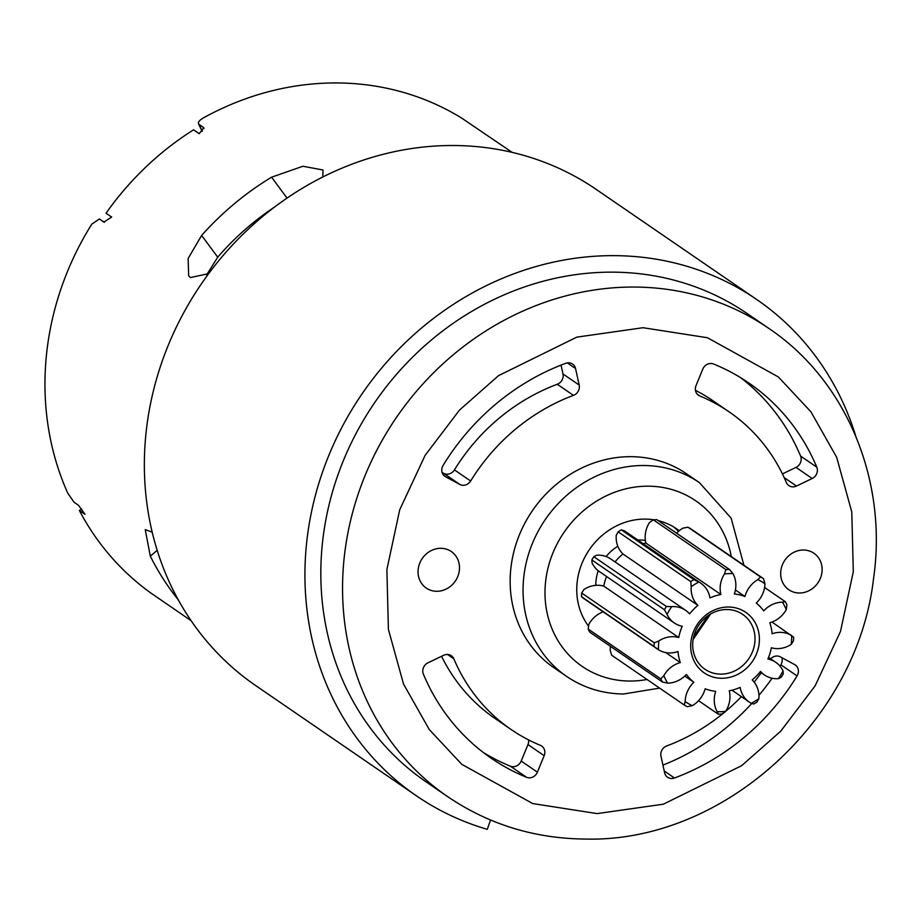 <?xml version="1.0" encoding="UTF-8"?>
<svg xmlns="http://www.w3.org/2000/svg" width="922" height="922" viewBox="0 0 922 922"><rect width="100%" height="100%" fill="white"/><g stroke="black" fill="none" stroke-linecap="round" stroke-linejoin="round"><path stroke-width="1.38" d="M198.46 123.686L198.922 124.228C197.527 122.695 198.945 120.621 203.174 118.016A283.895 256.765 -55.6 0 1 336.737 82.945A283.895 256.765 -55.6 0 1 461.38 117.901L512.229 152.418M447.7 796.677L425.976 781.775A283.895 256.765 -55.6 0 1 339.135 471.545A283.895 256.765 -55.6 0 1 612.6 272.151A283.895 256.765 -55.6 0 1 747.143 313.538L768.867 328.439A283.895 256.765 -55.6 0 0 634.324 287.053A283.895 256.765 -55.6 0 0 360.859 486.447A283.895 256.765 -55.6 0 0 447.7 796.677C488.741 824.441 534.564 838.559 585.159 839.055C722.986 842.823 857.299 720.727 873.537 578.67C887.851 480.65 846.569 380.567 768.867 328.439M274.456 207.139A254.703 230.362 124.4 0 0 217.73 257.18L206.62 274.894M322.781 177.024L323.011 169.994L302.912 166.248L271.575 177.197A283.895 256.765 124.4 0 0 201.63 235.421L188.123 258.483L188.664 275.862L190.393 277.557L208.695 273.615M521.195 761.065L537.399 772.175A8.529 7.71 -55.6 0 1 529.309 777.834A8.529 7.71 -55.6 0 1 526.589 777.304L510.396 766.194A8.529 7.71 124.4 0 0 513.116 766.724A8.529 7.71 124.4 0 0 521.195 761.065L527.972 744.573A8.529 7.71 124.4 0 0 528.548 739.882M784.196 477.619L796.481 486.044A8.529 7.71 -55.6 0 1 792.92 486.862A8.529 7.71 -55.6 0 1 788.886 485.617A8.529 7.71 -55.6 0 1 786.351 482.494A192.64 174.223 124.4 0 0 729.048 411.8A192.64 174.223 124.4 0 0 699.786 395.976A8.529 7.71 -55.6 0 1 698.496 395.273A8.529 7.71 -55.6 0 1 696.018 385.638L702.783 369.134A8.529 7.71 -55.6 0 1 713.582 364.017A227.584 205.837 124.4 0 1 748.814 382.976A227.584 205.837 124.4 0 1 816.788 467.166A8.529 7.71 -55.6 0 1 812.201 478.495L796.009 467.385A8.529 7.71 124.4 0 0 800.596 456.067A227.584 205.837 124.4 0 0 740.573 377.64M440.808 548.302A22.151 20.03 124.4 0 0 419.475 563.861A22.151 20.03 124.4 0 0 426.252 588.063A22.151 20.03 124.4 0 0 436.74 591.29A22.151 20.03 124.4 0 0 458.073 575.731A22.151 20.03 124.4 0 0 451.307 551.529A22.151 20.03 124.4 0 0 440.808 548.302M803.431 550.019A22.151 20.03 124.4 0 0 782.098 565.578A22.151 20.03 124.4 0 0 788.875 589.78A22.151 20.03 124.4 0 0 799.374 593.007A22.151 20.03 124.4 0 0 820.707 577.46A22.151 20.03 124.4 0 0 813.93 553.258A22.151 20.03 124.4 0 0 803.431 550.019M459.848 484.442L443.655 473.332A8.529 7.71 124.4 0 0 447.055 474.185A8.529 7.71 124.4 0 0 454.442 469.886L470.646 480.996A8.529 7.71 -55.6 0 1 463.247 485.295A8.529 7.71 -55.6 0 1 459.848 484.442L445.568 476.755A8.529 7.71 -55.6 0 1 444.923 476.374A8.529 7.71 -55.6 0 1 443.113 465.403A227.584 205.837 -55.6 0 1 565.728 363.314A8.529 7.71 -55.6 0 1 572.585 364.052A8.529 7.71 -55.6 0 1 575.547 368.535L579.2 385.073A8.529 7.71 -55.6 0 1 573.472 395.377L557.28 384.267A8.529 7.71 124.4 0 0 562.996 373.975L579.2 385.073M770.677 658.827A8.529 7.71 -55.6 0 1 780.335 656.867L794.614 664.555A8.529 7.71 -55.6 0 1 795.248 664.946A8.529 7.71 -55.6 0 1 797.057 675.918A227.584 205.837 -55.6 0 1 674.455 777.995A8.529 7.71 -55.6 0 1 671.631 778.502A8.529 7.71 -55.6 0 1 667.597 777.269A8.529 7.71 -55.6 0 1 664.624 772.774L660.982 756.236A8.529 7.71 -55.6 0 1 666.71 745.933A192.64 174.223 -55.6 0 0 725.176 711.726M699.418 482.644L686.521 473.804A117.451 106.226 124.4 0 0 630.867 456.678A117.451 106.226 124.4 0 0 517.726 539.174A117.451 106.226 124.4 0 0 553.649 667.516L566.546 676.356A117.451 106.226 -55.6 0 1 530.623 548.014A117.451 106.226 -55.6 0 1 643.752 465.518A117.451 106.226 -55.6 0 1 699.418 482.644L731.146 518.141L743.904 565.232M653.813 519.789A66.488 60.126 124.4 0 0 645.077 519.098A66.488 60.126 124.4 0 0 585.021 556.842A66.488 60.126 124.4 0 0 588.536 626.13M103.886 222.075L111.677 217.085L106.042 213.224A283.895 256.765 -55.6 0 1 193.585 129.818L199.221 133.69L203.843 127.801L198.922 124.228L202.333 131.247M191.061 620.656L151.946 593.791A283.895 256.765 -55.6 0 1 79.361 510.465L81.781 509.036M79.361 510.465L84.997 514.326L78.451 505.244L74.002 502.19L67.675 492.982A283.895 256.765 -55.6 0 1 91.797 224.127L99.403 218.998L103.863 222.064M678.534 531.314A66.488 60.126 124.4 0 0 673.521 526.831M679.237 530.726A66.488 60.126 124.4 0 0 676.587 528.79A66.488 60.126 124.4 0 0 658.354 520.688M797.057 675.918L780.865 664.808A227.584 205.837 -55.6 0 1 780.024 666.168M772.071 678.235A227.584 205.837 -55.6 0 1 758.944 695.326M751.776 703.498A227.584 205.837 -55.6 0 1 662.941 765.11M780.865 664.808A8.529 7.71 124.4 0 0 781.856 657.697M454.442 469.886A192.64 174.223 -55.6 0 1 557.28 384.267M561.049 365.1L562.996 373.975M443.655 473.332L442.122 472.513M782.432 473.908L796.009 467.385M729.048 411.8L712.856 400.69A192.64 174.223 124.4 0 0 695.442 390.329M441.557 656.303A192.64 174.223 124.4 0 0 494.93 718.411L511.134 729.521A192.64 174.223 124.4 0 0 540.384 745.333A8.529 7.71 -55.6 0 1 541.687 746.036A8.529 7.71 -55.6 0 1 544.164 755.683L527.972 744.573M483.416 752.571A227.584 205.837 124.4 0 0 510.396 766.194M761.261 672.772A192.64 174.223 -55.6 0 1 754.173 682.119M741.369 696.652A192.64 174.223 -55.6 0 1 725.695 711.288M470.646 480.996A192.64 174.223 -55.6 0 1 573.472 395.377M796.481 486.044L812.201 478.495M526.589 777.304A227.584 205.837 124.4 0 1 491.357 758.333A227.584 205.837 124.4 0 1 423.382 674.143A8.529 7.71 -55.6 0 1 427.981 662.814L443.701 655.277A8.529 7.71 -55.6 0 1 451.296 655.703A8.529 7.71 -55.6 0 1 453.831 658.827A192.64 174.223 124.4 0 0 511.134 729.521M537.399 772.175L544.164 755.683M855.777 436.152A300.883 272.128 124.4 0 0 756.743 299.523A300.883 272.128 124.4 0 0 362.139 393.74A300.883 272.128 124.4 0 0 416.364 795.79A300.883 272.128 124.4 0 0 487.277 829.339L490.55 820.027M756.743 299.523L596.177 189.39A300.883 272.128 124.4 0 0 201.572 283.596A300.883 272.128 124.4 0 0 255.797 685.657L416.364 795.79M152.165 532.155L145.238 529.62L150.298 556.127A283.895 256.765 124.4 0 0 178.165 599.68M757.7 650.529A36.707 33.192 -55.6 0 1 714.354 677.393A36.707 33.192 -55.6 0 1 692.399 634.774A36.707 33.192 -55.6 0 1 735.744 607.909A36.707 33.192 -55.6 0 1 757.7 650.529M694.243 634.682A33.296 30.115 124.4 0 0 705.019 669.28A33.296 30.115 124.4 0 0 753.47 648.973A33.296 30.115 124.4 0 0 742.683 614.375A33.296 30.115 124.4 0 0 694.243 634.682M756.259 603.034A25.574 23.131 124.4 0 0 763.773 590.944A25.574 23.131 124.4 0 0 764.949 583.718A71.178 64.367 124.4 0 0 757.849 579.615A25.574 23.131 124.4 0 0 744.964 596.511A50.456 45.639 124.4 0 0 734.35 593.952A25.574 23.131 124.4 0 0 734.673 592.973A25.574 23.131 124.4 0 0 732.932 573.599A71.178 64.367 124.4 0 0 724.462 573.945A25.574 23.131 124.4 0 0 720.877 594.494A50.456 45.639 124.4 0 0 709.952 597.917A25.574 23.131 124.4 0 0 700.812 583.211A25.574 23.131 124.4 0 0 698.795 581.989A71.178 64.367 124.4 0 0 691.223 586.68A25.574 23.131 124.4 0 0 697.908 605.385A50.456 45.639 124.4 0 0 689.598 613.879A25.574 23.131 124.4 0 0 685.599 610.306A25.574 23.131 124.4 0 0 671.7 606.641A71.178 64.367 124.4 0 0 667.067 614.421A25.574 23.131 124.4 0 0 674.282 622.938A25.574 23.131 124.4 0 0 682.222 626.257A50.456 45.639 124.4 0 0 678.742 637.54A25.574 23.131 124.4 0 0 658.896 640.928A71.178 64.367 124.4 0 0 658.435 649.722A25.574 23.131 124.4 0 0 678.004 651.52A50.456 45.639 124.4 0 0 680.298 662.584A25.574 23.131 124.4 0 0 663.828 675.688A71.178 64.367 124.4 0 0 667.655 683.133A25.574 23.131 124.4 0 0 686.394 674.408A50.456 45.639 124.4 0 0 693.851 682.28A25.574 23.131 124.4 0 0 685.161 701.584A71.178 64.367 124.4 0 0 692.261 705.687A25.574 23.131 124.4 0 0 704.869 689.783A25.574 23.131 124.4 0 0 705.146 688.792A50.456 45.639 124.4 0 0 715.76 691.35A25.574 23.131 124.4 0 0 717.178 711.703A71.178 64.367 124.4 0 0 725.649 711.358A25.574 23.131 124.4 0 0 728.772 704.604A25.574 23.131 124.4 0 0 729.233 690.808A50.456 45.639 124.4 0 0 740.159 687.386A25.574 23.131 124.4 0 0 749.298 702.091A25.574 23.131 124.4 0 0 751.315 703.313A71.178 64.367 124.4 0 0 758.875 698.622A25.574 23.131 124.4 0 0 752.191 679.917A50.456 45.639 124.4 0 0 760.512 671.423A25.574 23.131 124.4 0 0 764.511 674.996A25.574 23.131 124.4 0 0 778.41 678.661A71.178 64.367 124.4 0 0 783.043 670.882A25.574 23.131 124.4 0 0 775.828 662.365A25.574 23.131 124.4 0 0 767.888 659.046A50.456 45.639 124.4 0 0 769.939 653.479A50.456 45.639 124.4 0 0 771.368 647.763A25.574 23.131 124.4 0 0 791.214 644.374A71.178 64.367 124.4 0 0 791.675 635.581A25.574 23.131 124.4 0 0 772.106 633.783A50.456 45.639 124.4 0 0 769.812 622.719A25.574 23.131 124.4 0 0 786.282 609.615A71.178 64.367 124.4 0 0 782.455 602.17A25.574 23.131 124.4 0 0 763.716 610.894A50.456 45.639 124.4 0 0 756.259 603.034M595.796 585.332A42.619 38.54 -55.6 0 1 597.767 572.205A42.619 38.54 -55.6 0 1 598.251 570.741M606.146 556.542A42.619 38.54 -55.6 0 1 617.821 546.262M637.84 540.027A42.619 38.54 -55.6 0 1 645.4 540.476M725.649 711.358L721.811 714.054A74.578 67.456 -55.6 0 1 718.261 714.204L698.542 700.674M692.261 705.687L687.19 706.701A74.578 67.456 -55.6 0 1 684.216 704.984L611.643 655.208L610.18 650.171A25.574 23.131 124.4 0 1 610.537 646.403M676.598 533.204A25.574 23.131 124.4 0 1 682.868 528.191L687.939 527.177A74.578 67.456 124.4 0 1 690.924 528.894L763.497 578.67L764.949 583.718M603.172 611.839A25.574 23.131 124.4 0 0 588.847 624.263L588.213 629.081A74.578 67.456 124.4 0 0 589.815 632.192L662.399 681.969A74.578 67.456 -55.6 0 1 660.786 678.857L663.828 675.688M606.561 576.492A50.456 45.639 124.4 0 0 603.772 586.115A25.574 23.131 124.4 0 0 583.926 589.504L581.69 593.019A74.578 67.456 124.4 0 0 581.494 596.695L583.465 598.297M685.599 610.306L610.629 558.882A25.574 23.131 124.4 0 0 596.73 555.217L593.814 556.704A74.578 67.456 124.4 0 0 591.866 559.965L592.085 562.996A25.574 23.131 124.4 0 0 599.3 571.513L674.282 622.938M700.812 583.211L625.831 531.787A25.574 23.131 124.4 0 0 623.825 530.576L621.324 529.862A74.578 67.456 124.4 0 0 618.155 531.821L616.253 535.256A25.574 23.131 124.4 0 0 622.938 553.961A50.456 45.639 124.4 0 0 615.055 561.913M653.329 519.824L725.902 569.6A74.578 67.456 -55.6 0 1 729.452 569.462L656.867 519.674A74.578 67.456 124.4 0 0 653.329 519.824L649.48 522.52A25.574 23.131 124.4 0 0 645.896 543.07A50.456 45.639 124.4 0 0 643.153 543.669M782.455 602.17L785.313 601.686L764.592 587.475M687.939 527.177L760.523 576.953A74.578 67.456 -55.6 0 1 763.497 578.67M785.313 601.686A74.578 67.456 -55.6 0 1 786.915 604.809L786.282 609.615M757.849 579.615L760.523 576.953M735.41 589.965L744.964 596.511M729.452 569.462L732.932 573.599M791.214 644.374L793.439 640.859A74.578 67.456 -55.6 0 0 793.635 637.183L771.956 622.039M724.462 573.945L725.902 569.6M645.896 543.07L720.877 594.494M621.324 529.862L693.909 579.638L698.795 581.989M783.043 670.882L783.262 673.913A74.578 67.456 -55.6 0 1 781.326 677.174L778.41 678.661M618.155 531.821L690.739 581.598A74.578 67.456 -55.6 0 1 693.909 579.638M691.223 586.68L690.739 581.598M622.938 553.961L697.908 605.385M593.814 556.704L666.387 606.48L671.7 606.641M758.875 698.622L756.974 702.057A74.578 67.456 -55.6 0 1 753.804 704.016L751.315 703.313M591.866 559.965L664.439 609.742A74.578 67.456 -55.6 0 1 666.387 606.48M667.067 614.421L664.439 609.742M603.772 586.115L678.742 637.54M581.69 593.019L654.263 642.795L658.896 640.928M581.494 596.695L654.067 646.472A74.578 67.456 -55.6 0 1 654.263 642.795M658.435 649.722L654.067 646.472M665.684 652.557L680.298 662.584M718.261 714.204L717.178 711.703M588.213 629.081L660.786 678.857M667.655 683.133L662.399 681.969M684.781 676.057L693.851 682.28M684.216 704.984L685.161 701.584M597.122 813.596L532.743 803.569L461.795 764.35L429.283 729.567L403.513 684.009L388.404 629.392L386.883 569.554L399.71 509.785L425.123 455.353L459.49 410.083L498.537 375.646L576.838 337.129L643.049 327.713L707.439 337.74L778.387 376.971L810.899 411.754L836.669 457.312L851.778 511.929L853.299 571.767L840.472 631.535L815.06 685.956L780.692 731.238L741.645 765.675L663.344 804.191L597.122 813.596M201.63 235.421L217.73 257.18M664.232 770.988L674.455 777.995M731.319 556.6A100.406 90.805 124.4 0 0 648.189 486.182A100.406 90.805 124.4 0 0 545.444 583.177A100.406 90.805 124.4 0 0 629.772 681.047A100.406 90.805 124.4 0 0 647.037 679.491M708.188 615.539L693.69 636.687M575.547 368.535L567.33 362.899M444.335 475.913L445.568 476.755M800.596 456.067L816.788 467.166M697.378 394.328L699.786 395.976M453.831 658.827L447.47 654.459M150.298 556.127L157.189 550.388M271.575 177.197L287.042 198.103M99.403 218.998L104.382 222.294L99.426 219.021M203.969 128.504L203.37 127.271M659.61 688.112L623.687 693.989C602.665 693.782 583.614 687.904 566.546 676.356M693.125 639.419L710.551 614.029M198.46 123.698L202.195 131.385M768.568 657.386L775.828 662.365M760.085 671.965L764.511 674.996M731.976 690.209L749.298 702.091M582.981 597.998L657.398 649.03"/></g></svg>
